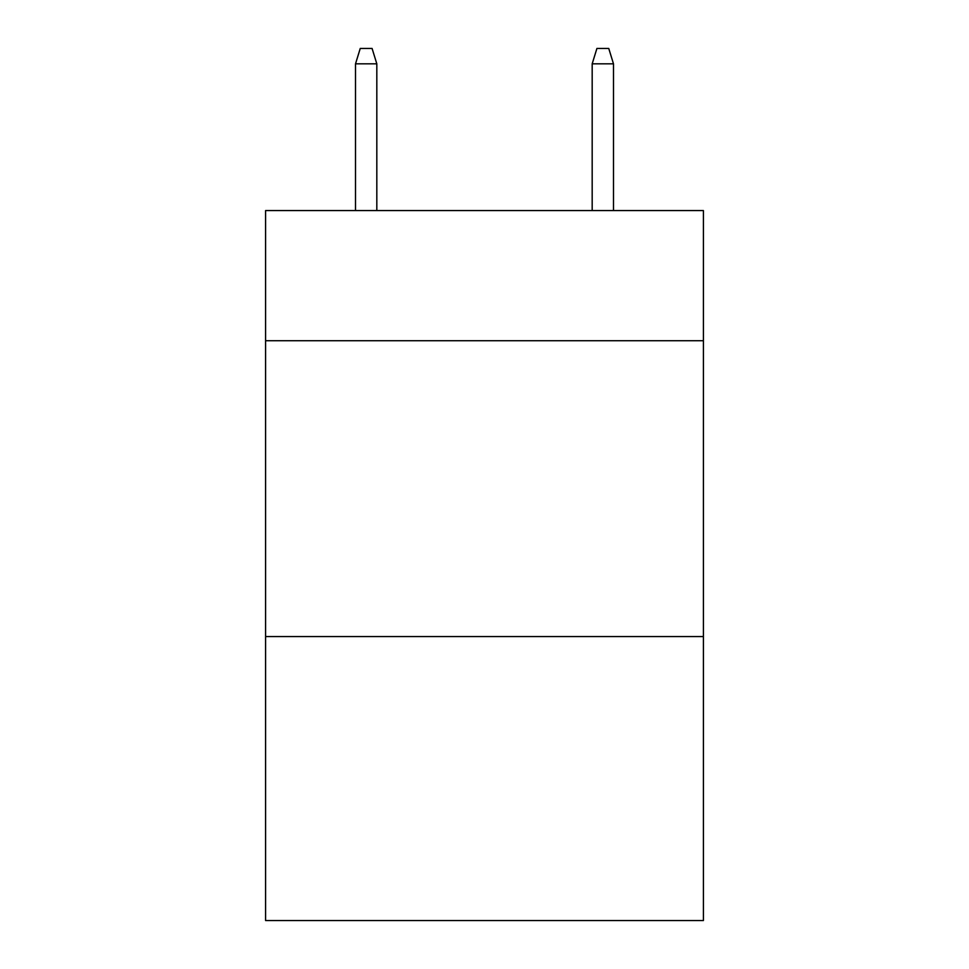 <?xml version="1.0" encoding="UTF-8"?>
<svg xmlns="http://www.w3.org/2000/svg" width="969" height="969" viewBox="0 0 969 969"><rect width="100%" height="100%" fill="white"/><g stroke="black" fill="none" stroke-linecap="round" stroke-linejoin="round"><path stroke-width="1.45" d="M703.409 340.725L703.409 210.564L265.591 210.564L265.591 340.725L703.409 340.725L703.409 920.55L265.591 920.55L265.591 340.725M703.409 636.56L265.591 636.56M376.82 210.564L376.82 63.833L355.514 63.833L355.514 210.564M355.514 63.833L360.25 48.45L372.084 48.45L376.82 63.833M592.18 63.833L596.916 48.45L608.75 48.45L613.486 63.833L592.18 63.833L592.18 210.564M613.486 63.833L613.486 210.564"/></g></svg>
